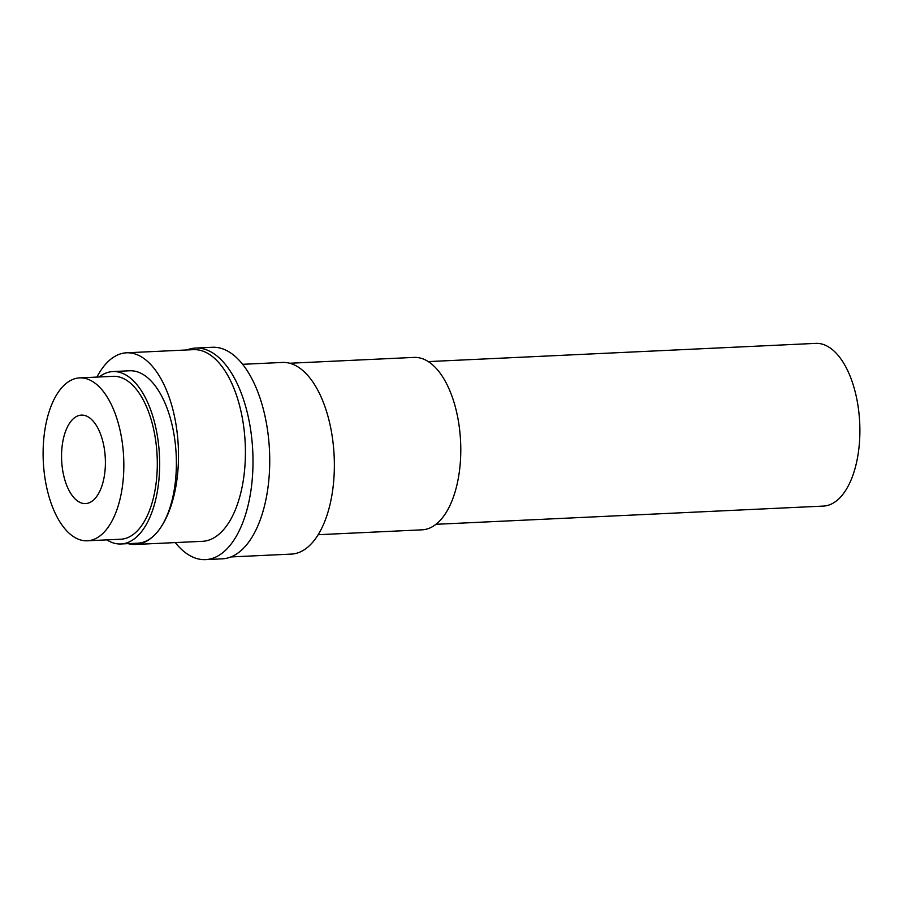<?xml version="1.0" encoding="UTF-8"?>
<svg xmlns="http://www.w3.org/2000/svg" width="903" height="903" viewBox="0 0 903 903"><rect width="100%" height="100%" fill="white"/><g stroke="black" fill="none" stroke-linecap="round" stroke-linejoin="round"><path stroke-width="1.35" d="M106.825 539.881A86.304 42.576 -92.7 0 0 120.991 543.978A86.304 42.576 -92.7 0 0 140.699 532.691A86.304 42.576 -92.7 0 0 157.178 434.715A86.304 42.576 -92.7 0 0 112.875 371.562A86.304 42.576 -92.7 0 0 99.172 376.98M120.991 543.978L137.719 543.2A86.304 42.576 -92.7 0 0 157.427 531.901A95.932 47.328 -92.7 0 0 175.746 422.999A95.932 47.328 -92.7 0 0 126.51 352.802A95.932 47.328 -92.7 0 0 104.59 365.354A95.932 47.328 -92.7 0 0 96.948 377.082M61.02 388.561A81.541 40.229 -92.7 0 0 45.455 481.13A81.541 40.229 -92.7 0 0 87.309 540.795A81.541 40.229 -92.7 0 0 105.933 530.129A81.541 40.229 -92.7 0 0 121.499 437.571A81.541 40.229 -92.7 0 0 79.645 377.894A81.541 40.229 -92.7 0 0 61.02 388.561M87.309 540.795L120.765 539.226A81.541 40.229 -92.7 0 0 139.389 528.56A81.541 40.229 -92.7 0 0 154.955 435.991A81.541 40.229 -92.7 0 0 113.101 376.325L79.645 377.894M95.673 497.79A44.281 21.841 -92.7 0 0 104.127 447.516A44.281 21.841 -92.7 0 0 81.394 415.109A44.281 21.841 -92.7 0 0 71.281 420.9A44.281 21.841 -92.7 0 0 62.826 471.174A44.281 21.841 -92.7 0 0 85.559 503.581A44.281 21.841 -92.7 0 0 95.673 497.79M428.315 361.595L815.748 343.377A81.439 40.184 87.3 0 1 857.545 402.975A81.439 40.184 87.3 0 1 842.002 495.431A81.439 40.184 87.3 0 1 823.401 506.086L435.957 524.304M289.739 363.243L414.014 357.407A86.304 42.576 87.3 0 1 458.306 420.561A86.304 42.576 87.3 0 1 441.827 518.536A86.304 42.576 87.3 0 1 422.119 529.824L318.172 534.711M242.625 364.304L282.368 362.442A95.932 47.328 87.3 0 1 331.604 432.639A95.932 47.328 87.3 0 1 313.296 541.54A95.932 47.328 87.3 0 1 291.387 554.092L230.942 556.937M186.944 349.958A105.899 52.239 87.3 0 1 195.612 348.061L212.34 347.271A105.899 52.239 87.3 0 1 266.69 424.771A105.899 52.239 87.3 0 1 246.474 544.972A105.899 52.239 87.3 0 1 222.285 558.833L205.557 559.623A105.899 52.239 87.3 0 1 175.272 542.59M195.612 348.061A105.899 52.239 87.3 0 1 249.962 425.55A105.899 52.239 87.3 0 1 229.746 545.762A105.899 52.239 87.3 0 1 205.557 559.623M128.147 543.651A95.932 47.328 -92.7 0 0 135.518 544.453A95.932 47.328 -92.7 0 0 157.427 531.901A86.304 42.576 -92.7 0 0 173.907 433.937A86.304 42.576 -92.7 0 0 129.614 370.772L112.875 371.562M135.518 544.453L202.43 541.315A95.932 47.328 -92.7 0 0 224.35 528.763A95.932 47.328 -92.7 0 0 242.659 419.861A95.932 47.328 -92.7 0 0 193.423 349.653L126.51 352.802"/></g></svg>
